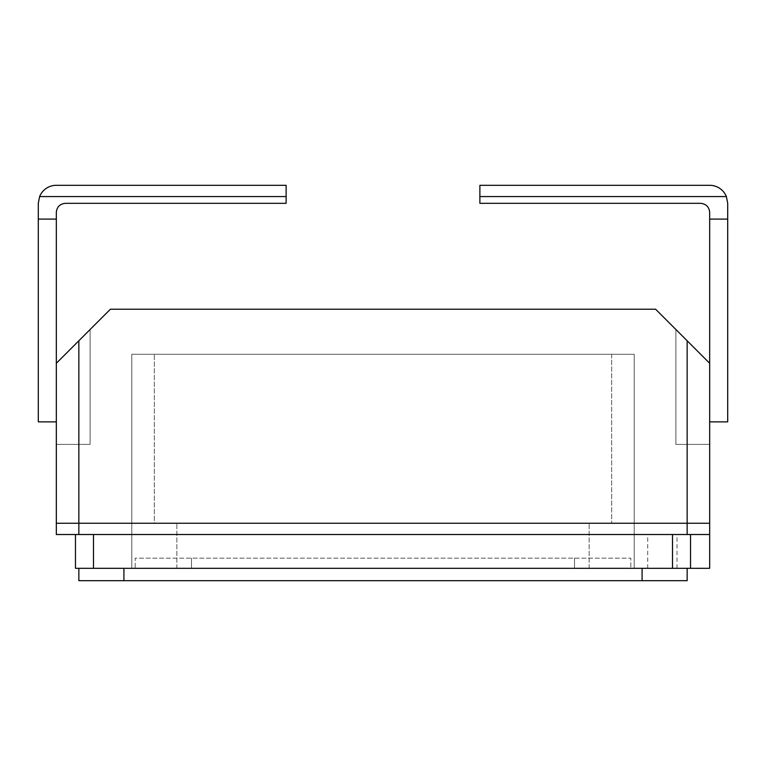 <?xml version="1.0" encoding="UTF-8"?>
<svg xmlns="http://www.w3.org/2000/svg" width="766" height="766" viewBox="0 0 766 766"><rect width="100%" height="100%" fill="white"/><g stroke="black" fill="none" stroke-linecap="round" stroke-linejoin="round"><path stroke-width="0.57" stroke-dasharray="3.83 2.87" d="M39.612 196.565L286.12 196.565L286.12 185.305L56.32 185.305L286.12 185.305L286.12 203.325L286.12 196.565L39.612 196.565L286.12 196.565L286.12 185.305L56.32 185.305L286.12 185.305L286.12 196.565L39.612 196.565A18.02 18.02 0 0 1 56.32 185.305L286.12 185.305L286.12 196.565L39.612 196.565A18.02 18.02 0 0 1 56.32 185.305A18.02 18.02 0 0 0 39.612 196.565A18.02 18.02 0 0 1 56.32 185.305A18.02 18.02 0 0 0 39.612 196.565L38.3 203.325L38.3 219.095L38.3 203.325L39.612 196.565L38.3 203.325L39.612 196.565L38.3 203.325L38.3 421.865L56.32 421.865L56.32 363.285L90.12 329.495L90.12 444.395L90.12 329.495L90.12 444.395L90.12 329.495L90.12 444.395L56.32 444.395L90.12 444.395L56.32 444.395L90.12 444.395L56.32 444.395L90.12 444.395L56.32 444.395L90.12 444.395L56.32 444.395L90.12 444.395L56.32 444.395L90.12 444.395L90.12 329.495L90.12 444.395L90.12 329.495L90.12 444.395L90.12 329.495L90.12 444.395L90.12 329.495L56.32 363.285L90.12 329.495L56.32 363.285L90.12 329.495L56.32 363.285L90.12 329.495L56.32 363.285L56.32 523.245L78.85 523.245L56.32 523.245L56.32 534.515L709.68 534.515M78.85 534.515L78.85 340.755L110.39 309.215L655.61 309.215L687.15 340.755L687.15 523.245L78.85 523.245L709.68 523.245L687.15 523.245L687.15 534.515M154.33 523.245L611.67 523.245L154.33 523.245L154.33 354.275L131.8 354.275L131.8 523.245L176.86 523.245L131.8 523.245L131.8 354.275L611.67 354.275L154.33 354.275L154.33 523.245M634.2 523.245L176.86 523.245L634.2 523.245L634.2 354.275L611.67 354.275L634.2 354.275L634.2 568.305L131.8 568.305L131.8 523.245L131.8 568.305L634.2 568.305L634.2 523.245M709.68 421.865L727.7 421.865L709.68 421.865L709.68 219.095L727.7 219.095L709.68 219.095L709.68 363.285L675.88 329.495L675.88 444.395L709.68 444.395L709.68 363.285L675.88 329.495L675.88 444.395L709.68 444.395L709.68 363.285L709.68 421.865L727.7 421.865L709.68 421.865L709.68 363.285L709.68 421.865L727.7 421.865L727.7 219.095L709.68 219.095L709.68 212.335C709.105 206.906 706.099 203.9 700.66 203.325L479.88 203.325L479.88 185.305L709.68 185.305A18.02 18.02 0 0 1 726.388 196.565L727.7 203.325L727.7 219.095L709.68 219.095L709.68 212.335L709.68 421.865L709.68 363.285L675.88 329.495L675.88 444.395L709.68 444.395L709.68 363.285L675.88 329.495L675.88 444.395L709.68 444.395L709.68 363.285L675.88 329.495L675.88 444.395L675.88 329.495L675.88 444.395L675.88 329.495L675.88 444.395L675.88 329.495L709.68 363.285L675.88 329.495L709.68 363.285L675.88 329.495L709.68 363.285L675.88 329.495L709.68 363.285L709.68 523.245M675.88 444.395L709.68 444.395L709.68 363.285L709.68 444.395L675.88 444.395L709.68 444.395L675.88 444.395L709.68 444.395L675.88 444.395L709.68 444.395L675.88 444.395L675.88 329.495L675.88 444.395M56.32 219.095L38.3 219.095L56.32 219.095L38.3 219.095L38.3 421.865L56.32 421.865L56.32 219.095L38.3 219.095L38.3 421.865L56.32 421.865L56.32 363.285L90.12 329.495L56.32 363.285L90.12 329.495L56.32 363.285L56.32 444.395L56.32 212.335L56.32 421.865L56.32 219.095L38.3 219.095L56.32 219.095L38.3 219.095L56.32 219.095L38.3 219.095L56.32 219.095L38.3 219.095L38.3 421.865L56.32 421.865L56.32 363.285L56.32 444.395L56.32 212.335C56.895 206.906 59.901 203.9 65.34 203.325C59.901 203.9 56.895 206.906 56.32 212.335C56.895 206.906 59.901 203.9 65.34 203.325L286.12 203.325L65.34 203.325L286.12 203.325L65.34 203.325L286.12 203.325L286.12 196.565M479.88 196.565L479.88 203.325L700.66 203.325C706.099 203.9 709.105 206.906 709.68 212.335C709.105 206.906 706.099 203.9 700.66 203.325L479.88 203.325L479.88 196.565L726.388 196.565L727.7 203.325L727.7 219.095L709.68 219.095L727.7 219.095L709.68 219.095L709.68 363.285L709.68 219.095L727.7 219.095L727.7 421.865L727.7 219.095L709.68 219.095L727.7 219.095L727.7 203.325L726.388 196.565A18.02 18.02 0 0 0 709.68 185.305A18.02 18.02 0 0 1 726.388 196.565L727.7 203.325L726.388 196.565A18.02 18.02 0 0 0 709.68 185.305A18.02 18.02 0 0 1 726.388 196.565L479.88 196.565L479.88 185.305L709.68 185.305L479.88 185.305L479.88 196.565L726.388 196.565L479.88 196.565L479.88 203.325L479.88 185.305L479.88 196.565L726.388 196.565M709.68 219.095L727.7 219.095L727.7 421.865L727.7 219.095M38.3 219.095L38.3 421.865L56.32 421.865M75.47 534.515L93.5 534.515L75.47 534.515L75.47 568.305L709.68 568.305M93.5 568.305L93.5 534.515M647.72 568.305L647.72 534.515M677.01 568.305L677.01 534.515M690.53 568.305L690.53 534.515M632.706 580.695L577.631 580.676L632.706 580.695M218.597 580.695L281.783 580.676L218.597 580.695M209.568 580.695L287.193 580.695L209.568 580.676M78.85 568.305L123.91 568.305L78.85 568.305L78.85 580.695L687.15 580.695L687.15 568.305L642.09 568.305L687.15 568.305M119.458 580.695L197.082 580.695L119.458 580.676M168.194 580.695L160.975 580.676L168.194 580.695M191.663 580.695L121.258 580.676L191.663 580.695M123.91 568.305L642.09 568.305L123.91 568.305L123.91 580.695M630.82 568.305L574.5 568.305L630.82 568.305L630.82 558.165L135.18 558.165L135.18 568.305L574.5 568.305L135.18 568.305L135.18 558.165L630.82 558.165L630.82 568.305M586.574 580.676L628.197 580.676L586.574 580.695M611.67 354.275L611.67 523.245L611.67 354.275M589.14 568.305L589.14 523.245L589.14 568.305M176.86 568.305L176.86 523.245L176.86 568.305M642.09 568.305L642.09 580.695M574.5 558.165L574.5 568.305L574.5 558.165M191.5 558.165L191.5 568.305L191.5 558.165"/><path stroke-width="1.15" d="M709.68 421.865L727.7 421.865L727.7 203.325L726.388 196.565A18.02 18.02 0 0 0 709.68 185.305L479.88 185.305L479.88 203.325L700.66 203.325C706.099 203.9 709.105 206.906 709.68 212.335L709.68 363.285L655.61 309.215L110.39 309.215L56.32 363.285L56.32 523.245L78.85 523.245L56.32 523.245L56.32 534.515L78.85 534.515L78.85 340.755L56.32 363.285L56.32 212.335C56.895 206.906 59.901 203.9 65.34 203.325L286.12 203.325L286.12 185.305L56.32 185.305A18.02 18.02 0 0 0 39.612 196.565L38.3 203.325L38.3 421.865L56.32 421.865M687.15 534.515L687.15 523.245L78.85 523.245L709.68 523.245L687.15 523.245L687.15 340.755L709.68 363.285L709.68 534.515L78.85 534.515M709.68 219.095L727.7 219.095L727.7 203.325L727.7 219.095M479.88 196.565L726.388 196.565M479.88 185.305L709.68 185.305L479.88 185.305M700.66 203.325C706.099 203.9 709.105 206.906 709.68 212.335C709.105 206.906 706.099 203.9 700.66 203.325M38.3 219.095L38.3 203.325L38.3 219.095L56.32 219.095M39.612 196.565L286.12 196.565M56.32 212.335C56.895 206.906 59.901 203.9 65.34 203.325C59.901 203.9 56.895 206.906 56.32 212.335M75.47 534.515L75.47 568.305L709.68 568.305L709.68 523.245M672.5 568.305L672.5 534.515M690.53 568.305L690.53 534.515M93.5 568.305L93.5 534.515M687.15 568.305L687.15 580.695L78.85 580.695L78.85 568.305M642.09 568.305L642.09 580.695M123.91 568.305L123.91 580.695"/></g></svg>

